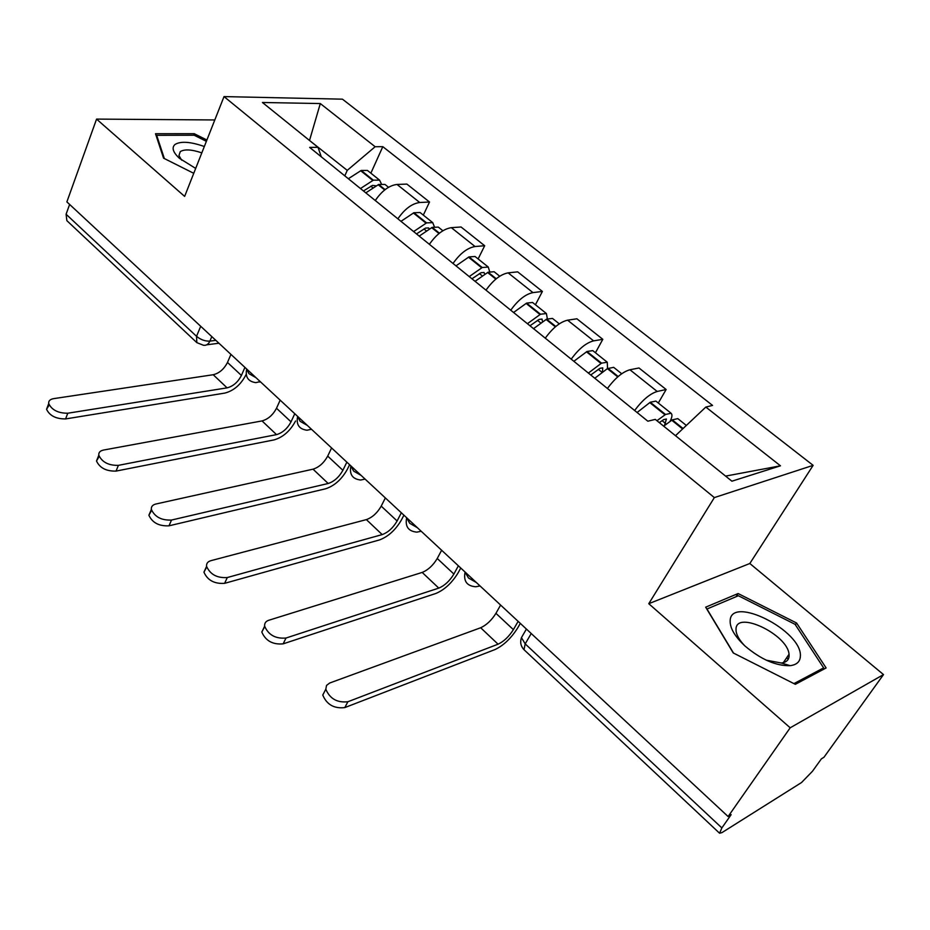 <?xml version="1.0" encoding="UTF-8"?>
<svg xmlns="http://www.w3.org/2000/svg" width="930" height="930" viewBox="0 0 930 930"><rect width="100%" height="100%" fill="white"/><g stroke="black" fill="none" stroke-linecap="round" stroke-linejoin="round"><path stroke-width="1.4" d="M787.512 658.208L788.245 659.207M790.186 727.795L883.5 674.587L749.836 563.499L813.134 465.349L342.473 99.173L224.025 96.592L714.345 497.585L648.768 603.698L790.186 727.795L728.109 816.54L66.879 201.891L96.557 119.098L184.64 196.404L224.025 96.592M883.5 674.587L823.957 757.264L821.399 758.845L812.436 771.307L801.509 782.548L722.006 832.583L719.588 833.245L523.997 649.686L525.194 643.874L721.866 827.921L719.588 833.245M200.706 326.291L196.532 336.311L196.823 342.624L66.867 220.654L66.088 214.249L196.532 336.311C200.682 339.729 205.146 341.333 209.889 341.124L215.83 340.357M69.611 204.437L66.088 214.249M214.807 119.958L96.557 119.098M721.866 827.921L731.154 814.657L728.109 816.54M634.632 410.502C642.479 400.005 650 393.657 657.208 391.472L666.147 389.496L638.98 367.978L629.936 369.768C622.647 371.814 615.149 378.045 607.43 388.473M658.301 403.027L666.147 389.496M571.206 359.154C578.762 348.831 586.237 342.728 593.619 340.868L602.814 339.322L576.902 318.792L567.602 320.176C560.162 321.908 552.722 327.906 545.282 338.16M595.433 352.749L602.814 339.322M510.744 310.202C518.033 300.041 525.438 294.171 532.96 292.613L542.388 291.45L517.661 271.851L508.14 272.862C500.561 274.304 493.179 280.07 485.995 290.16M535.436 304.773L542.388 291.45M453.026 263.469C460.059 253.472 467.406 247.833 475.056 246.531L484.681 245.729L461.048 226.99L451.341 227.664C443.633 228.85 436.321 234.406 429.381 244.334M478.125 258.947L484.681 245.729M397.877 218.817C404.666 208.983 411.955 203.542 419.721 202.507L429.521 202.008L406.898 184.094L397.04 184.454C389.228 185.395 381.974 190.755 375.267 200.52M423.324 215.121L429.521 202.008M725.656 476.148L675.587 435.763M675.831 435.356L705.835 407.061L780.468 465.814L731.898 481.194L655.278 419.384L647.838 421.197L309.667 147.405L318.014 147.324L262.434 102.486L320.304 103.556L375.15 146.731L347.239 170.364L309.051 140.093M705.835 407.061L712.554 405.422L382.8 146.661L375.15 146.731M813.134 465.349L714.345 497.585M749.836 563.499L648.768 603.698M705.684 607.174L733.235 652.941L795.324 684.317L826.119 667.949L796.568 622.995L738.106 593.538L705.684 607.174M206.89 140.023L194.231 133.688L155.508 133.734L163.564 158.17L193.754 173.306M309.516 140.477L320.304 103.556M344.809 175.863L347.239 170.364M370.872 173.178L382.8 146.661M321.303 156.833L318.014 147.324M780.468 465.814L726.202 475.986M736.037 596.723L738.106 593.538M795.359 624.774L796.568 622.995M193.638 135.234L194.231 133.688M500.607 605.07L495.934 613.335C491.586 620.275 486.495 625.088 480.671 627.75L329.697 683.015L326.558 685.41L325.802 689.188C329.848 698.744 337.206 702.929 347.878 701.743L344.798 707.591C334.126 708.8 326.779 704.615 322.768 695.047L325.814 689.235M663.683 426.161L672.262 419.872L677.819 418.628L686.34 425.44M670.123 421.255C672.169 417.175 672.495 414.513 671.1 413.257L665.52 414.466L656.94 420.72M671.1 413.257L655.894 401.097L650.268 402.237L637.096 412.49M518.138 621.368L513.383 629.645C508.966 636.608 503.862 641.456 498.062 644.199L347.878 701.743M659.3 422.627L663.718 419.593L666.438 419.012L664.438 425.522M344.798 707.591L494.993 649.57C503.572 645.49 511.105 638.317 517.626 628.041L520.312 623.379M800.381 656.15C802.206 630.714 730.91 594.782 730.155 620.705C729.864 628.017 734.793 636.422 744.918 645.943C760.984 659.498 776.085 666.078 790.209 665.671C796.789 664.787 800.172 661.614 800.381 656.15M766.297 660.195L781.328 663.02C786.315 662.369 788.907 659.975 789.117 655.848L789.035 654.278C787.64 634.492 736.316 610.045 736.014 629.052L736.095 631.203C736.781 635.632 739.664 640.503 744.767 645.815M787.408 658.347L788.152 659.358M733.514 653.092L706.974 609.011L738.374 595.735L795.057 624.309L823.631 667.88L793.941 683.62M822.097 670.088L823.631 667.88M204.333 146.51C190.499 141.674 180.711 141 174.991 144.487C171.48 147.661 172.945 152.264 179.409 158.298L195.684 168.423M201.822 152.869C191.592 149.416 184.407 149.009 180.246 151.648L178.955 155.531L181.676 160.181M164.354 158.565L156.67 135.315L194.184 135.234L206.367 141.325M156.333 136.222L156.67 135.315M441.634 550.246L437.24 558.488C433.113 565.382 428.091 570.02 422.185 572.427L268.77 620.264C265.724 621.298 264.353 623.286 264.643 626.204C268.479 634.992 275.594 638.933 286.022 638.027L283.139 643.851C272.734 644.781 265.62 640.851 261.818 632.051L264.713 626.588M594.805 378.254L607.406 368.617L613.684 367.338L621.693 373.755M607.523 368.547L607.278 362.223L601.524 363.153L588.388 373.058M607.278 362.223L592.782 350.622L586.981 351.494L573.856 361.293M458.362 565.8L453.887 574.043C449.702 580.948 444.656 585.644 438.774 588.109L286.022 638.027M590.759 374.976L599.955 368.315L602.756 367.862L602.454 371.884M283.139 643.851L435.891 593.456C444.587 589.783 452.026 582.854 458.223 572.659L460.745 568.009M385.357 497.934L381.219 506.129C377.289 512.976 372.337 517.464 366.374 519.614L210.924 560.662C207.716 561.604 206.274 563.51 206.576 566.37C210.203 574.473 217.12 578.204 227.304 577.542L224.618 583.343C214.446 584.028 207.553 580.308 203.937 572.183L206.716 567.044M533.541 328.65L546.631 319.13L552.513 318.432L559.279 323.838M547.34 318.769L546.41 313.538L540.493 314.224L527.415 323.698M546.41 313.538L532.565 302.483L526.624 303.099L513.558 312.48M401.33 512.779L397.122 520.986C393.134 527.845 388.159 532.379 382.207 534.599L227.304 577.542M529.972 325.767L539.144 319.409L542.027 319.071L542.469 321.617M224.618 583.343L379.498 539.923C388.298 536.622 395.634 529.914 401.528 519.789L403.899 515.174M331.592 447.958L327.697 456.107C323.954 462.896 319.071 467.244 313.038 469.173L155.915 504.002C152.578 504.839 151.055 506.652 151.357 509.442C154.822 516.952 161.529 520.486 171.504 520.056L168.993 525.822C159.03 526.287 152.334 522.753 148.893 515.232L151.59 510.396M475.067 281.325L488.099 272.211L494.121 271.734L499.747 276.233M489.622 271.548L488.285 267.061L482.24 267.514L469.22 276.582M488.285 267.061L475.056 256.494L468.987 256.889L455.991 265.875M346.855 462.14L342.891 470.301C339.09 477.102 334.196 481.508 328.185 483.495L171.504 520.056M471.94 278.791L481.077 272.711L484.03 272.49L484.704 274.083M168.993 525.822L325.628 488.785C334.509 485.82 341.752 479.322 347.355 469.29L349.599 464.698M280.163 400.156L276.501 408.258C272.932 414.989 268.107 419.209 262.039 420.918L103.544 450.05C100.08 450.794 98.499 452.526 98.801 455.235C102.102 462.21 108.636 465.57 118.389 465.349L116.052 471.092C106.299 471.336 99.777 467.976 96.499 461.001L99.15 456.444M419.221 236.104L432.171 227.373L438.309 227.106L442.878 230.756M434.298 226.583L432.729 222.642L426.579 222.886L413.629 231.582M432.729 222.642L420.081 212.528L413.908 212.726L400.981 221.328M294.764 413.734L291.032 421.848C287.417 428.591 282.581 432.845 276.524 434.624L118.389 465.349M416.489 233.895L425.591 228.083L428.591 227.966L429.218 228.885M116.052 471.092L274.118 439.89C283.069 437.24 290.218 430.95 295.554 420.999M230.942 354.4L227.478 362.444C224.072 369.117 219.329 373.209 213.214 374.732L53.626 398.645C50.057 399.284 48.418 400.923 48.709 403.562C51.871 410.049 58.218 413.269 67.785 413.222L65.6 418.93C56.044 418.988 49.697 415.78 46.558 409.281L49.185 404.98M365.804 192.859L378.673 184.477L384.927 184.407L388.531 187.29M381.288 183.675L379.579 180.141L373.325 180.188L360.456 188.534M379.579 180.141L367.478 170.457L361.2 170.457L348.343 178.723M244.927 367.397L241.405 375.464C237.952 382.149 233.186 386.276 227.083 387.857L67.785 413.222M363.456 190.952L372.512 185.395L375.964 185.791M65.6 418.93L224.816 393.088C233.825 390.74 240.882 384.625 245.973 374.767L246.159 374.337M246.543 368.908L248.926 373.662L256.029 377.72M297.484 416.256L300.111 421.29L307.4 425.475M350.761 465.779L353.644 471.115L361.142 475.428M406.55 517.638L409.712 523.288L417.407 527.729M465 571.973L468.476 577.983L476.404 582.564M211.796 336.602L209.889 341.124C208.401 344.321 206.239 345.693 203.414 345.251L196.823 342.624M451.341 227.664L475.056 246.531M508.14 272.862L532.96 292.613M567.602 320.176L593.619 340.868M629.936 369.768L657.208 391.472M397.04 184.454L419.721 202.507M480.043 585.958L475.707 586.772C466.953 586.016 463.407 581.227 465.035 572.392L465.174 572.136M421.22 531.274L416.814 532.134C408.479 531.309 405.073 526.671 406.573 518.243L406.782 517.847M365.083 479.09L360.654 480.02C352.691 479.113 349.401 474.625 350.784 466.558L351.04 466.035M311.469 429.253L307.051 430.23C299.402 429.265 296.217 424.905 297.495 417.151L297.786 416.535M260.202 381.602L255.82 382.637C248.45 381.602 245.346 377.359 246.531 369.896L246.845 369.187M523.613 633.888L521.439 637.643L525.194 643.874L531.216 633.528M671.727 420.197L682.632 428.951M672.262 419.872L683.073 428.532M650.268 402.237L665.52 414.466M513.383 629.645L495.934 613.335M649.733 402.562L664.985 414.792M662.067 420.651L665.624 423.51M498.062 644.199L480.671 627.75M607.406 368.617L617.729 376.894M607.953 368.303L618.183 376.511M586.981 351.494L601.524 363.153M453.887 574.043L437.24 558.488M586.446 351.807L600.989 363.467M598.292 369.303L601.954 372.256M438.774 588.109L422.185 572.427M546.084 319.432L555.338 326.849M546.631 319.13L555.78 326.476M526.624 303.099L540.493 314.224M397.122 520.986L381.219 506.129M526.089 303.389L539.958 314.514M537.482 320.339L540.632 322.884M382.207 534.599L366.374 519.614M487.553 272.49L495.829 279.116M488.099 272.211L496.26 278.756M468.987 256.889L482.24 267.514M342.891 470.301L327.697 456.107M468.453 257.168L481.705 267.794M479.415 273.594L482.1 275.757M328.185 483.495L313.038 469.173M431.625 227.629L438.995 233.535M432.171 227.373L439.425 233.186M413.908 212.726L426.579 222.886M291.032 421.848L276.501 408.258M413.362 212.982L426.033 223.142M423.917 228.919L426.184 230.745M276.524 434.624L262.039 420.918M378.138 184.721L384.671 189.964M378.673 184.477L385.09 189.627M361.2 170.457L373.325 180.188M241.405 375.464L227.478 362.444M360.654 170.702L372.779 180.432M370.838 186.174L372.709 187.686M227.083 387.857L213.214 374.732M259.528 382.044L260.516 381.893M526.415 629.064L521.439 637.643C519.917 642.281 520.777 646.292 523.997 649.686M218.91 343.217L206.716 344.821M325.802 689.188L322.768 695.047M783.327 662.66L789.035 654.278M781.328 663.02L790.209 665.671M264.643 626.204L261.818 632.051M206.576 566.37L203.937 572.183M151.357 509.442L148.893 515.232M98.801 455.235L96.499 461.001M48.709 403.562L46.558 409.281"/></g></svg>
